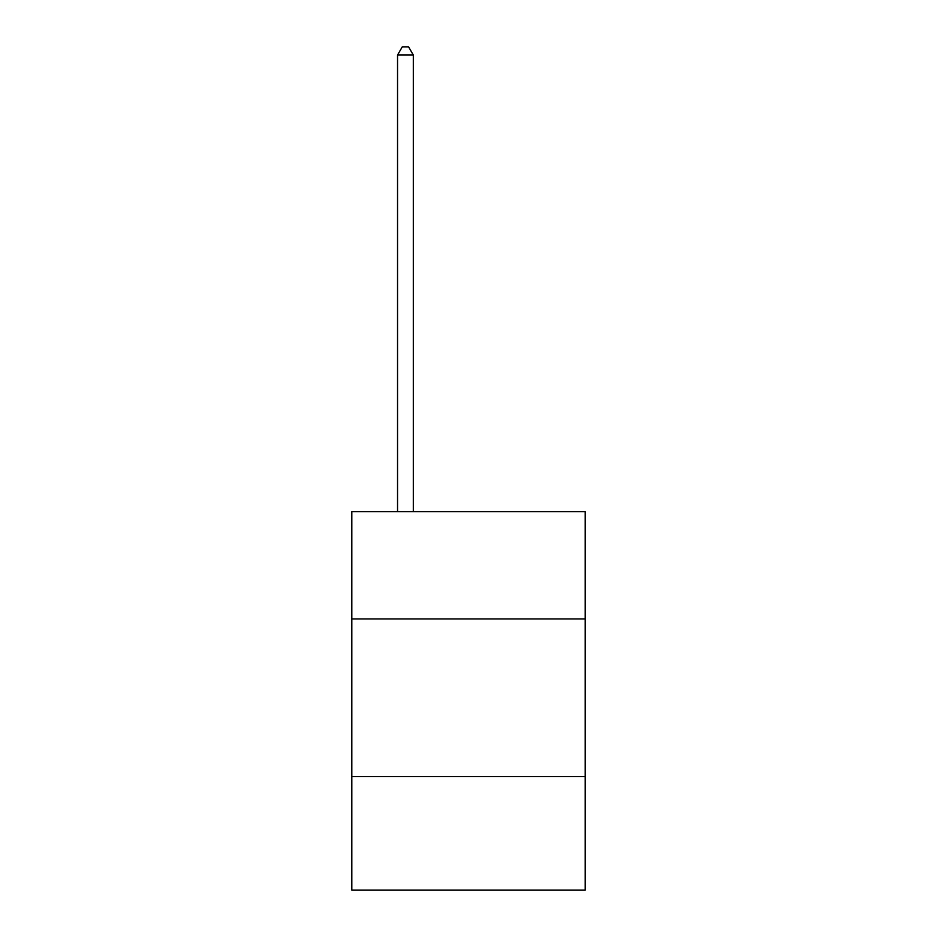 <?xml version="1.0" encoding="UTF-8"?>
<svg xmlns="http://www.w3.org/2000/svg" width="937" height="937" viewBox="0 0 937 937"><rect width="100%" height="100%" fill="white"/><g stroke="black" fill="none" stroke-linecap="round" stroke-linejoin="round"><path stroke-width="1.41" d="M585.192 618.935L585.192 511.707L351.808 511.707L351.808 618.935L585.192 618.935L585.192 890.15L351.808 890.15L351.808 618.935M585.192 776.621L351.808 776.621M413.311 511.707L413.311 55.049L397.546 55.049L397.546 511.707M397.546 55.049L402.278 46.85L408.579 46.85L413.311 55.049"/></g></svg>
